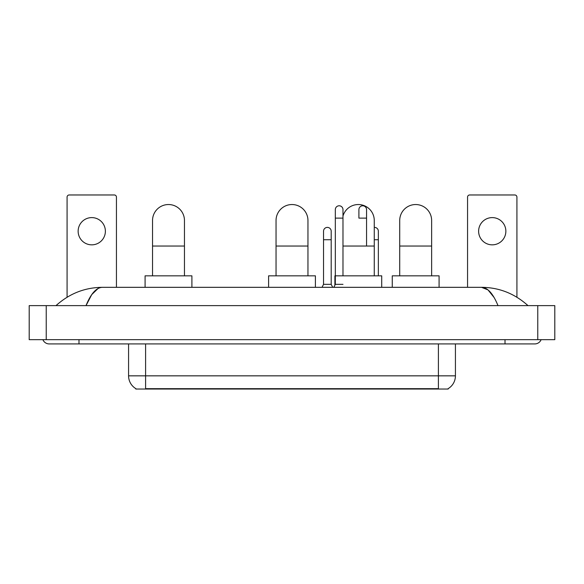 <?xml version="1.0" encoding="UTF-8"?>
<svg xmlns="http://www.w3.org/2000/svg" width="584" height="584" viewBox="0 0 584 584"><rect width="100%" height="100%" fill="white"/><g stroke="black" fill="none" stroke-linecap="round" stroke-linejoin="round"><path stroke-width="0.88" d="M448.191 388.615L448.191 389.032L135.809 389.032L135.809 388.615M135.933 388.689A14.892 14.892 0 0 1 128.575 375.841L145.599 375.841L145.599 388.689L438.401 388.689L438.401 375.841L455.425 375.841L455.425 343.925M128.575 375.841L128.575 343.925M448.067 388.689A14.892 14.892 0 0 0 455.425 375.841M91.761 217.606A13.622 13.622 0 0 0 78.139 231.227A13.622 13.622 0 0 0 91.761 244.842A13.622 13.622 0 0 0 105.383 231.227A13.622 13.622 0 0 0 91.761 217.606M116.442 287.321L116.442 197.093A2.124 2.124 0 0 0 114.318 194.968L69.204 194.968A2.124 2.124 0 0 0 67.08 197.093L67.08 297.234M152.533 275.831L152.533 220.504A15.958 15.958 0 0 1 168.491 204.539A15.958 15.958 0 0 1 184.456 220.504A15.958 15.958 0 0 0 168.491 204.539M184.456 275.831L184.456 220.504M191.902 287.321L191.902 275.831L145.088 275.831L145.088 287.321M276.042 275.831L276.042 220.504A15.958 15.958 0 0 1 292 204.539A15.958 15.958 0 0 1 307.958 220.504A15.958 15.958 0 0 0 292 204.539M307.958 275.831L307.958 220.504M315.404 287.321L315.404 275.831L268.596 275.831L268.596 287.321M342.983 216.036A15.958 15.958 0 0 1 374.264 220.504A15.958 15.958 0 0 0 358.306 204.539M374.264 275.831L374.264 220.504M381.717 287.321L381.717 275.831L334.902 275.831L334.902 285.189M399.719 275.831L399.719 220.504A15.958 15.958 0 0 1 415.677 204.539A15.958 15.958 0 0 1 431.634 220.504A15.958 15.958 0 0 0 415.677 204.539M431.634 275.831L431.634 220.504M439.08 287.321L439.08 275.831L392.266 275.831L392.266 287.321M333.836 287.321L335.326 284.342L342.983 284.342M342.983 275.831L342.983 209.605A3.833 3.833 0 0 0 339.158 205.78A3.833 3.833 0 0 1 339.399 205.787M335.326 284.342L335.326 218.117L342.983 218.117M335.326 218.117L335.326 209.605A3.833 3.833 0 0 1 339.158 205.78M366.562 246.039L366.562 209.605A3.833 3.833 0 0 0 362.73 205.78A3.833 3.833 0 0 1 362.971 205.787M366.562 218.117L358.904 218.117L358.904 209.605A3.833 3.833 0 0 1 362.73 205.78M322.047 287.321L323.536 284.342L331.194 284.342L332.683 287.321M331.194 284.342L331.194 231.227A3.833 3.833 0 0 0 327.609 227.402A3.833 3.833 0 0 1 331.194 231.227M323.536 284.342L323.536 239.739L331.194 239.739M323.536 239.739L323.536 231.227A3.833 3.833 0 0 1 327.609 227.402M378.352 275.831L378.352 231.227A3.833 3.833 0 0 0 374.76 227.402A3.833 3.833 0 0 1 378.352 231.227M374.264 227.402A3.833 3.833 0 0 1 374.76 227.402M492.239 217.606A13.622 13.622 0 0 0 478.617 231.227A13.622 13.622 0 0 0 492.239 244.842A13.622 13.622 0 0 0 505.861 231.227A13.622 13.622 0 0 0 492.239 217.606M516.92 297.234L516.92 197.093A2.124 2.124 0 0 0 514.796 194.968L469.682 194.968A2.124 2.124 0 0 0 467.558 197.093L467.558 287.321M78.993 339.669L78.993 343.925L534.798 343.925A6.811 6.811 0 0 0 541.112 339.669A6.811 6.811 0 0 1 534.798 343.925A6.811 6.811 0 0 0 541.112 339.669A6.811 6.811 0 0 1 534.798 343.925M42.887 339.669A6.811 6.811 0 0 0 49.202 343.925A6.811 6.811 0 0 1 42.887 339.669A6.811 6.811 0 0 0 49.202 343.925L78.993 343.925M497.991 305.622C493.108 293.599 487.625 287.503 481.537 287.321L102.463 287.321C96.375 287.503 90.892 293.599 86.009 305.622L91.739 294.613L98.039 288.518M46.224 305.622L554.8 305.622L554.8 339.669L29.2 339.669L29.2 305.622L46.224 305.622L46.224 339.669M554.8 305.622L554.8 339.669M526.542 304.308L527.987 305.622C514.592 293.555 499.108 287.452 481.537 287.321L488.02 289.912L494.093 297.49M57.458 304.308L56.013 305.622C69.343 293.584 84.826 287.481 102.463 287.321M436.701 389.032L436.701 388.615M147.299 389.032L147.299 388.615M145.599 343.925L145.599 375.841L438.401 375.841L438.401 343.925M152.533 246.039L184.456 246.039M276.042 246.039L307.958 246.039M342.983 246.039L374.264 246.039M399.719 246.039L431.634 246.039M374.264 239.739L378.352 239.739M505.007 339.669L505.007 343.925M537.776 305.622L537.776 339.669"/></g></svg>
